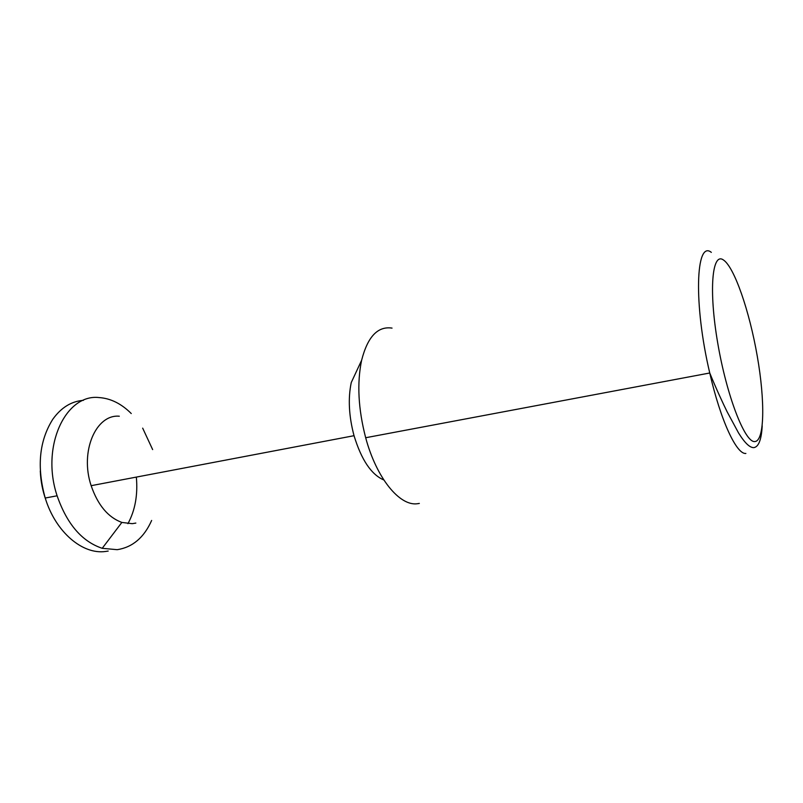 <?xml version="1.0" encoding="UTF-8"?>
<svg xmlns="http://www.w3.org/2000/svg" width="803" height="803" viewBox="0 0 803 803"><rect width="100%" height="100%" fill="white"/><g stroke="black" fill="none" stroke-linecap="round" stroke-linejoin="round"><path stroke-width="1.2" d="M119.316 416.225C96.039 413.997 79.627 451.467 91.151 485.685C97.846 505.117 108.084 517.363 121.855 522.432L132.214 523.676L135.848 523.074M419.337 503.431L417.309 503.742C399.663 506.271 376.527 478.307 365.676 437.735C358.238 409.058 356.873 383.252 361.601 360.336L351.262 382.529C347.94 398.449 348.863 416.175 354.033 435.698C361.42 459.878 371.347 474.633 383.814 479.963M108.194 551.059L105.544 551.47C82.609 554.783 55.608 532.168 45.219 498.031C36.647 467.105 39.186 440.837 52.827 419.216C61.199 407.553 71.397 401.259 83.452 400.326M127.928 523.676C135.155 510.357 137.955 494.829 136.339 477.092M361.601 360.336C367.644 336.698 377.791 325.958 392.045 328.106M131.26 413.545C121.424 403.718 110.734 398.398 99.201 397.575C65.766 393.5 40.551 446.398 57.113 495.792C66.93 524.048 81.966 541.553 102.222 548.308L117.218 549.684C132.565 547.295 144.048 537.558 151.647 520.454M152.65 449.59L142.673 428.14M40.291 470.98C40.702 481.178 42.639 491.075 46.092 500.681M711.328 252.373C695.789 239.615 693.39 304.026 709.752 372.993C720.602 420.591 736.662 454.719 745.877 453.444M754.669 441.57C744.833 442.483 726.665 395.829 717.711 342.971C708.607 290.074 712.131 252.092 723.282 259.871C734.313 266.847 749.49 311.223 757.269 356.181C765.179 401.149 764.657 441.489 754.669 441.57M91.151 485.685L354.033 435.698M365.676 437.735L709.752 372.993C715.885 388.11 723.262 403.969 727.116 411.768L738.519 432.907C744.682 442.865 749.781 447.773 753.816 447.632C758.654 446.89 761.455 439.632 762.208 425.841M45.219 498.031L57.113 495.792M121.855 522.432L102.222 548.308"/></g></svg>
